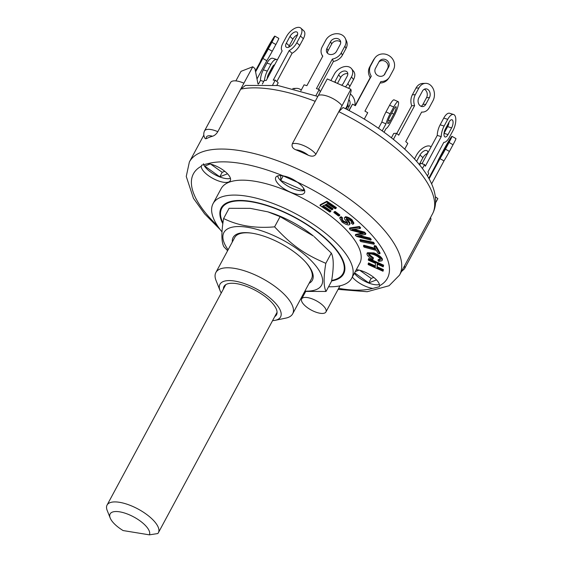 <?xml version="1.0" encoding="UTF-8"?>
<svg xmlns="http://www.w3.org/2000/svg" width="563" height="563" viewBox="0 0 563 563"><rect width="100%" height="100%" fill="white"/><g stroke="black" fill="none" stroke-linecap="round" stroke-linejoin="round"><path stroke-width="0.84" d="M149.406 534.85L123.107 530.557A22.26 8.558 28.3 0 1 110.207 518.023A22.26 8.558 28.3 0 1 129.258 514.772A22.26 8.558 28.3 0 1 149.406 534.85L157.809 533.541A29.142 11.204 -151.7 0 0 158.393 532.704A29.142 11.204 -151.7 0 0 138.041 509.022A29.142 11.204 -151.7 0 0 107.069 505.067A29.142 11.204 -151.7 0 0 107.188 510.43L110.207 518.023M227.895 202.708L228.121 202.293M226.312 203.539L225.932 203.32M344.852 269.754A69.538 26.721 28.3 0 1 344.274 270.191M223.898 205.375A69.538 26.721 28.3 0 1 223.947 204.65M344.915 268.396L344.436 269.037M331.663 280.43A68.848 26.461 -151.7 0 0 343.008 273.576A68.848 26.461 -151.7 0 0 294.935 217.635A68.848 26.461 -151.7 0 0 221.773 208.296A68.848 26.461 -151.7 0 0 222.941 222.976M267.911 211.857L269.396 212.321A55.477 21.317 28.3 0 1 313.429 236.031L280.1 216.635L267.911 211.857L250.289 208.359L229.106 208.31L223.61 218.514C238.191 225.784 255.187 228.557 274.603 226.847C291.775 245.285 303.823 253.864 325.822 263.322C323.479 277.193 323.549 286.574 326.04 291.465L304.738 291.409M343.008 273.576L343.212 273.203A68.848 26.461 -151.7 0 0 337.948 251.752M242.78 200.505A68.848 26.461 -151.7 0 0 221.977 207.923L221.773 208.296M251.717 233.152A43.604 16.756 -151.7 0 0 234.715 237.509L215.875 272.492A43.604 16.756 -151.7 0 0 216.051 280.515L220.077 290.635A34.42 13.231 28.3 0 1 238.874 281.936A34.42 13.231 28.3 0 1 276.996 304.998A34.42 13.231 28.3 0 1 275.194 320.319A34.42 13.231 28.3 0 1 272.576 320.643M275.194 320.319L285.87 318.102A43.604 16.756 -151.7 0 0 292.661 313.837L311.494 278.854A43.604 16.756 -151.7 0 0 306.983 263.716A43.604 16.756 -151.7 0 0 305.772 262.252M309.108 283.295A45.012 17.298 -151.7 0 0 306.124 262.647A45.012 17.298 -151.7 0 0 252.386 233.258A45.012 17.298 -151.7 0 0 251.197 233.075A45.012 17.298 -151.7 0 0 232.322 241.949M304.893 291.12A55.477 21.317 -151.7 0 0 315.857 265.884A55.477 21.317 -151.7 0 0 249.057 227.551A55.477 21.317 -151.7 0 0 228.106 249.775M227.607 250.711L223.821 246.664C221.329 241.773 221.259 232.385 223.61 218.514M326.04 291.465L331.537 281.261C333.88 267.39 333.81 258.002 331.318 253.111L314.147 236.622M274.603 226.847L280.1 216.635M325.822 263.322L331.318 253.111M431.603 183.89L443.982 160.898L439.992 158.639A11.014 0.549 -60.5 0 0 445.432 149.167L449.049 142.453A11.014 0.549 -60.5 0 0 451.941 136.302A11.014 0.549 -60.5 0 0 443.989 149.329L440.379 156.05A11.014 0.549 -60.5 0 0 437.465 162.081L428.76 178.246M444.165 150.891L440.196 157.401L441.638 154.325L449.232 141.095L444.165 150.891M443.982 160.898A11.014 0.549 -60.5 0 0 449.422 151.426L453.039 144.712A11.014 0.549 -60.5 0 0 455.931 138.561L451.941 136.302M429.105 178.865L439.992 158.639M345.379 38.558L346.463 40.923A11.014 9.071 155.4 0 1 345.999 48.474L342.381 55.188A11.014 9.071 155.4 0 1 333.43 61.458L332.346 59.087A11.014 9.071 155.4 0 0 341.298 52.816L344.915 46.103A11.014 9.071 155.4 0 0 345.379 38.558A11.014 9.071 155.4 0 0 335.935 33.738A11.014 9.071 155.4 0 0 325.801 40.163L322.184 46.877A11.014 9.071 155.4 0 0 321.726 54.428A11.014 9.071 155.4 0 0 322.789 56.117L306.877 85.675L304.09 84.809L300.888 90.749M340.699 42.126A5.51 4.532 -24.6 0 0 331.663 44.02L328.046 50.733A5.51 4.532 -24.6 0 0 327.483 53.225M336.519 51.332A5.51 4.532 155.4 0 1 331.452 54.548A5.51 4.532 155.4 0 1 326.73 52.141A5.51 4.532 155.4 0 1 326.962 48.362L330.58 41.648A5.51 4.532 155.4 0 1 335.647 38.439A5.51 4.532 155.4 0 1 340.369 40.846A5.51 4.532 155.4 0 1 340.136 44.618L336.519 51.332M318.454 89.271L333.43 61.458M320.291 91.846L319.221 89.51L316.434 88.644L332.346 59.087M315.878 95.724L319.221 89.51M263.716 81.466L260.444 80.446A11.014 4.603 107.3 0 1 263.322 69.847L266.939 63.133A11.014 4.603 107.3 0 1 272.809 58.299L276.792 59.537A11.014 4.603 107.3 0 0 270.923 64.372L267.305 71.086A11.014 4.603 107.3 0 0 264.49 80.516M267.193 78.721A5.51 2.301 -72.7 0 1 268.607 73.929L272.218 67.215A5.51 2.301 -72.7 0 1 274.702 64.766M267.355 78.419L270.838 71.663A5.51 2.301 107.3 0 0 272.218 67.215M277.362 59.826A11.014 4.603 107.3 0 0 276.792 59.537M258.516 84.035L260.444 80.446M301.254 90.059A11.014 8.522 87.8 0 0 296.419 88.356L293.513 88.468A11.014 8.522 87.8 0 0 292.781 88.539M296.419 88.356A11.014 8.522 87.8 0 0 294.097 88.87M393.403 139.364L396.662 133.311L398.717 135.183L414.628 105.626A11.014 8.522 -92.2 0 1 415.29 94.668L418.907 87.955A11.014 8.522 -92.2 0 1 425.508 83.352A11.014 8.522 -92.2 0 1 433.376 89.179A11.014 8.522 -92.2 0 1 432.961 100.77L429.344 107.491A11.014 8.522 -92.2 0 1 422.743 112.086A11.014 8.522 -92.2 0 1 421.659 112.037L405.74 141.594L407.795 143.459L404.734 149.146M421.068 106.308A5.51 4.258 87.8 0 0 422.926 104.394L426.543 97.681A5.51 4.258 87.8 0 0 424.277 89.243M425.832 104.282A5.51 4.258 -92.2 0 1 422.531 106.583A5.51 4.258 -92.2 0 1 418.598 103.669A5.51 4.258 -92.2 0 1 418.802 97.871L422.419 91.157A5.51 4.258 -92.2 0 1 425.719 88.855A5.51 4.258 -92.2 0 1 429.653 91.769A5.51 4.258 -92.2 0 1 429.449 97.568L425.832 104.282L422.926 104.394M414.628 105.626L411.722 105.738A11.014 8.522 -92.2 0 1 412.383 94.781L415.994 88.067A11.014 8.522 -92.2 0 1 422.602 83.465L425.508 83.352M396.802 133.438L411.722 105.738M391.412 137.78L393.755 133.424L396.662 133.311M274.786 36.102L278.776 38.361A11.014 0.549 119.5 0 1 275.877 44.505L272.26 51.226A11.014 0.549 119.5 0 1 266.82 60.698L262.83 58.439A11.014 0.549 119.5 0 0 268.269 48.967L271.887 42.253A11.014 0.549 119.5 0 0 274.786 36.102A11.014 0.549 119.5 0 0 266.834 49.129L263.217 55.85A11.014 0.549 119.5 0 0 260.303 61.881L255.405 70.98M267.01 50.684L263.034 57.201L264.476 54.125L272.07 40.895L267.01 50.684M256.995 78.954L266.82 60.698M255.588 71.895L262.83 58.439M300.874 28.15L303.802 30.824A11.014 5.553 132.4 0 1 303.358 38.692L299.741 45.406A11.014 5.553 132.4 0 1 292.077 53.295L289.15 50.621A11.014 5.553 132.4 0 0 296.814 42.732L300.431 36.018A11.014 5.553 132.4 0 0 300.874 28.15A11.014 5.553 132.4 0 0 286.476 36.56L282.858 43.274A11.014 5.553 132.4 0 0 282.169 50.895L266.257 80.453L264.223 80.53L262.33 84.049M297.517 34.772A5.51 2.78 -47.6 0 0 292.894 39.093L289.276 45.814A5.51 2.78 -47.6 0 0 288.699 47.193M293.323 42.872A5.51 2.78 132.4 0 1 286.124 47.074A5.51 2.78 132.4 0 1 286.349 43.14L289.966 36.426A5.51 2.78 132.4 0 1 297.165 32.218A5.51 2.78 132.4 0 1 296.94 36.152L293.323 42.872M276.862 81.551L292.077 53.295M276.82 85.337L278.199 82.768L275.272 80.101L273.238 80.178L289.15 50.621M272.745 84.795L275.272 80.101M422.419 168.541L424.572 164.544L425.325 166.205L441.244 136.647A11.014 4.603 -72.7 0 1 444.116 126.049L447.733 119.335A11.014 4.603 -72.7 0 1 453.602 114.5A11.014 4.603 -72.7 0 1 452.933 130.707L449.316 137.421A11.014 4.603 -72.7 0 1 443.841 142.333L427.929 171.891L428.682 173.545L427.408 175.923M448.014 134.578A5.51 2.301 -72.7 0 1 445.08 136.992A5.51 2.301 -72.7 0 1 445.417 128.892L449.035 122.178A5.51 2.301 -72.7 0 1 451.969 119.757A5.51 2.301 -72.7 0 1 451.632 127.864L448.014 134.578L444.031 133.34L447.648 126.626A5.51 2.301 107.3 0 0 449.035 122.178M441.244 136.647L437.261 135.409A11.014 4.603 -72.7 0 1 440.139 124.81L443.75 118.096A11.014 4.603 -72.7 0 1 449.619 113.262L453.602 114.5M422.004 163.742L437.261 135.409M419.674 165.008L420.589 163.305L424.572 164.544M349.095 110.559L352.565 104.127L355.359 105.703L371.27 76.153A11.014 10.155 -143.7 0 1 370.658 65.688L374.275 58.974A11.014 10.155 -143.7 0 1 374.972 57.862A11.014 10.155 -143.7 0 1 389.279 55.8A11.014 10.155 -143.7 0 1 393.424 69.805L389.807 76.519A11.014 10.155 -143.7 0 1 389.11 77.631L388.055 79.059A11.014 10.155 -143.7 0 1 380.074 83M389.11 77.631A11.014 10.155 -143.7 0 1 380.848 81.565L364.937 111.122L367.723 112.699L364.275 119.11M385.022 73.816A5.51 5.074 -143.7 0 1 384.67 74.365A5.51 5.074 -143.7 0 1 377.52 75.4A5.51 5.074 -143.7 0 1 375.444 68.397L379.061 61.684A5.51 5.074 -143.7 0 1 379.413 61.128A5.51 5.074 -143.7 0 1 386.563 60.093A5.51 5.074 -143.7 0 1 388.639 67.096L384.248 74.865M384.093 75.02L387.583 68.531A5.51 5.074 36.3 0 0 385.901 61.803A5.51 5.074 36.3 0 0 378.941 61.909M371.27 76.153L370.215 77.581A11.014 10.155 -143.7 0 1 369.602 67.124L373.22 60.403A11.014 10.155 -143.7 0 1 373.923 59.298L374.972 57.862M355.14 105.584L370.215 77.581M348.877 110.447L352.565 104.127M422.574 162.686A5.51 2.78 132.4 0 1 421.743 163.664M427.549 153.368A5.51 2.78 -47.6 0 0 422.926 157.689L419.315 164.403A5.51 2.78 -47.6 0 0 419.259 164.502M416.599 161.335L419.998 155.015A5.51 2.78 132.4 0 1 427.197 150.814A5.51 2.78 132.4 0 1 427.5 153.53M430.913 146.739L431.075 146.894A11.014 5.553 -47.6 0 0 430.913 146.739A11.014 5.553 -47.6 0 0 416.507 155.149L414.467 158.942M335.991 208.373L335.231 208.774L327.504 203.567L325.505 204.615L332.649 209.436L331.889 209.837L324.745 205.016L322.458 206.213L330.572 211.688L329.812 212.082L319.96 205.446L326.526 201.997L335.991 208.373L336.392 207.627L326.927 201.251L326.526 201.997M326.35 204.172L333.05 208.69L332.649 209.436M323.31 205.769L330.974 210.942L330.572 211.688M326.927 201.251L320.361 204.7L319.96 205.446M383.199 266.82L377.175 264.11L377.027 267.629L383.051 270.339L383.016 271.239L368.16 264.568L368.202 263.66L375.303 266.855L375.451 263.336L368.343 260.148L368.385 259.24L383.234 265.919L383.199 266.82L383.635 265.166L383.234 265.919M377.534 264.272L377.027 267.629M377.428 266.883L383.452 269.593L383.051 270.339M383.452 269.593L383.016 271.239M375.338 265.947L368.603 262.914L368.202 263.66M383.635 265.166L368.786 258.494L368.385 259.24M374.085 246.348L375.704 246.784L379.722 253.85L378.104 253.413L376.422 250.458L364.064 247.136L363.409 245.982L375.767 249.303L374.085 246.348L374.486 245.602L376.105 246.038L375.704 246.784M376.105 246.038L380.124 253.104L379.722 253.85M375.19 248.297L363.811 245.236L363.409 245.982M339.454 215.742L338.497 216.002L333.845 212.469L334.802 212.216L339.454 215.742L339.862 214.996L335.203 211.47L334.802 212.216M335.203 211.47L334.246 211.723L333.845 212.469M373.994 244.243L360.707 241.562L359.841 240.352L373.128 243.04L373.994 244.243L374.395 243.498L373.529 242.294L373.128 243.04M373.529 242.294L360.243 239.606L359.841 240.352M367.013 254.532L366.999 253.484L373.508 253.61C377.921 255.391 380.771 257.488 382.066 259.895L382.024 260.76L378.737 261.401L377.97 260.19C379.694 260.486 380.489 260.169 380.356 259.24C379.209 257.375 377.041 255.848 373.846 254.666C370.454 253.519 368.73 253.646 368.674 255.046L373.065 258.642L372.91 259.522C369.807 257.931 367.843 256.271 367.013 254.532M366.999 253.484L367.4 252.738L373.909 252.864L373.508 253.61M373.909 252.864C378.322 254.645 381.172 256.742 382.467 259.149L382.066 259.895M382.467 259.149L382.024 260.76M380.391 259.374L378.371 259.444L377.97 260.19M380.335 259.803L380.356 259.24M368.688 254.427L368.674 255.046L369.082 254.3L373.466 257.896L373.065 258.642M373.466 257.896L372.91 259.522M341.868 218.803L343.36 220.907L342.958 221.653L347.695 223.532M347.709 223.082L347.343 223.757L347.406 222.547L344.535 219.049L344.38 217.888L345.084 217.48C347.132 217.642 349.306 218.648 351.615 220.492L353.515 223.856L352.719 224.306L351.263 223.054L351.734 222.779M343.36 220.907L347.744 223.011M344.38 217.888L345.485 216.734L345.084 217.48M345.485 216.734C347.533 216.896 349.707 217.902 352.016 219.746L353.916 223.11L353.515 223.856M351.762 222.294L351.263 223.054C352.142 222.723 351.903 221.928 350.531 220.654L346.632 218.718L346.175 219.155L349.341 223.138L349.602 224.574L348.856 225.003C346.681 224.827 344.359 223.764 341.882 221.815L339.714 218.036L340.756 217.445L342.213 218.697L341.544 219.098L342.958 221.653M346.576 218.409L349.743 222.392L349.341 223.138M349.743 222.392L350.003 223.828L349.602 224.574M339.714 218.036L340.115 217.29L341.157 216.699L340.756 217.445M341.157 216.699L342.614 217.951L342.213 218.697M360.2 228.522L351.692 229.535L364.191 232.871L365.478 234.454L357.54 235.911L369.659 238.839L370.841 240.127L356.485 236.439L355.302 235.151L363.487 233.546L350.714 230.14L349.391 228.698L359.025 227.241L360.2 228.522L360.609 227.776L359.426 226.495L359.025 227.241M353.846 229.282L354.69 229.486L354.289 230.232M354.69 229.486L364.592 232.125L364.191 232.871M364.592 232.125L365.88 233.708L365.478 234.454M359.651 235.58L360.777 235.848L360.376 236.594M360.777 235.848L370.06 238.093L369.659 238.839M370.06 238.093L371.242 239.381L370.841 240.127M362.044 233.159L355.703 234.405L355.302 235.151M362.685 233.335L362.459 233.751M359.426 226.495L349.792 227.952L349.391 228.698M338.813 111.671L342.03 105.703L338.813 111.671A119.335 45.863 28.3 0 1 420.118 172.503A119.335 45.863 28.3 0 1 432.461 213.94C434.798 209.492 435.839 204.693 435.586 199.541C435.164 192.384 432.771 185.072 428.401 177.605C414.776 153.53 380.919 126.189 343.078 107.491L338.813 111.671L315.913 154.206C314.351 156.43 311.789 156.767 308.214 155.212A119.335 45.863 -151.7 0 0 295.969 149.849C292.746 148.576 291.521 146.577 292.288 143.846L327.244 78.933L350.869 89.285L351.185 90.812L347.28 105.541L345.562 108.736M245.412 85.428L240.711 89.151L217.804 131.686C216.333 134.078 214.58 135.592 212.554 136.225A119.335 45.863 -151.7 0 0 206.473 138.597L205.333 138.744C203.595 136.267 203.313 133.677 204.482 130.982L230.598 82.48A15.145 5.82 -151.7 0 1 243.92 83.183L252.759 66.765L241.02 71.346L235.883 80.896M252.759 66.765L254.919 68.524L258.002 84.049M435.347 196.769L437.866 198.605L435.551 202.898M240.711 89.151L243.92 83.183L240.711 89.151A119.335 45.863 28.3 0 1 315.189 101.319L318.405 95.344A15.145 5.82 -151.7 0 1 330.192 97.258A15.145 5.82 -151.7 0 1 342.03 105.703L350.869 89.285M401.398 271.626L404.494 268.804L430.611 220.302A15.145 5.82 -151.7 0 0 430.547 217.501M297.412 182.243L283.133 175.874M224.792 171.307L222.195 172.32L210.731 164.157M373.783 277.418L371.186 278.432L359.722 270.268M303.57 188.232L303.584 190.484L280.726 180.463L283.133 175.98M227.508 173.777L219.781 176.796L204.742 166.085L210.09 163.995M219.781 176.796L222.195 172.32M376.499 279.895L368.772 282.907L371.186 278.432M344.472 268.642L344.901 267.84M280.726 180.463L280.684 175.586M368.772 282.907L354.62 272.83M355.288 271.584L359.074 270.106M208.057 163.615A16.292 6.263 28.3 0 1 228.592 175.023A16.292 6.263 28.3 0 1 230.281 180.681A16.292 6.263 28.3 0 1 214.172 179.09A16.292 6.263 28.3 0 1 201.294 166.254L201.603 165.191L208.057 163.615A110.158 42.331 28.3 0 1 283.259 175.895C287.876 176.705 292.415 178.689 296.877 181.863A16.292 6.263 28.3 0 1 302.774 187.134A16.292 6.263 28.3 0 1 304.463 192.792A16.292 6.263 28.3 0 1 287.144 190.583A16.292 6.263 28.3 0 1 275.764 177.345A16.292 6.263 28.3 0 1 283.259 175.895M203.412 163.734A16.292 6.263 -151.7 0 0 214.897 174.692A16.292 6.263 -151.7 0 0 230.436 178.358M356.337 269.642A16.292 6.263 28.3 0 1 377.583 281.134A16.292 6.263 28.3 0 1 379.561 285.765L379.286 286.757L372.797 288.404A16.292 6.263 28.3 0 1 352.325 277.08M354.338 273.351A16.292 6.263 -151.7 0 0 379.427 284.47M277.615 175.93A16.292 6.263 -151.7 0 0 289.157 186.853A16.292 6.263 -151.7 0 0 304.618 190.47M222.026 231.935A78.714 30.247 28.3 0 1 213.081 203.616L221.118 188.689A78.714 30.247 28.3 0 1 304.766 199.372A78.714 30.247 28.3 0 1 359.736 263.329L351.699 278.249A78.714 30.247 28.3 0 1 328.574 286.75M324.506 307.18A13.772 5.292 28.3 0 1 325.935 311.958A13.772 5.292 28.3 0 1 311.297 310.086A13.772 5.292 28.3 0 1 301.684 298.904A13.772 5.292 28.3 0 1 311.818 298.749A13.772 5.292 28.3 0 1 324.506 307.18M213.081 203.616A78.714 30.247 28.3 0 1 296.736 214.299A78.714 30.247 28.3 0 1 351.699 278.249M222.835 223.771A69.538 26.721 28.3 0 1 221.168 207.965A69.538 26.721 28.3 0 1 272.33 207.17A69.538 26.721 28.3 0 1 336.421 249.761A69.538 26.721 28.3 0 1 343.613 273.899A69.538 26.721 28.3 0 1 331.586 280.923M292.661 313.837A43.604 16.756 -151.7 0 0 288.15 298.7A43.604 16.756 -151.7 0 0 247.959 271.999A43.604 16.756 -151.7 0 0 215.875 272.492M221.252 293.006A34.42 13.231 28.3 0 1 220.077 290.635M223.427 288.967A29.832 11.464 28.3 0 1 223.983 286.483A29.832 11.464 28.3 0 1 245.932 286.145A29.832 11.464 28.3 0 1 273.428 304.414A29.832 11.464 28.3 0 1 276.517 314.773A29.832 11.464 28.3 0 1 274.751 316.603M330.896 80.537L334.352 74.126A11.014 7.572 141.5 0 1 342.973 67.018A11.014 7.572 141.5 0 1 351.53 68.665A11.014 7.572 141.5 0 1 351.467 76.92L347.85 83.641A11.014 7.572 141.5 0 1 345.415 86.899M334.704 82.205A5.51 3.786 141.5 0 1 335.013 81.544L338.63 74.823A5.51 3.786 141.5 0 1 342.937 71.269A5.51 3.786 141.5 0 1 347.216 72.092A5.51 3.786 141.5 0 1 347.188 76.223L343.571 82.937A5.51 3.786 141.5 0 1 341.614 85.231M348.581 88.285A11.014 7.572 -38.5 0 0 349.926 86.245L353.543 79.531A11.014 7.572 -38.5 0 0 353.606 71.276L351.53 68.665M347.814 73.753A5.51 3.786 -38.5 0 0 340.706 77.434L337.483 83.423M346.09 109.004L347.42 106.541A5.51 4.835 68.7 0 0 347.962 102.959M348.884 99.489A5.51 4.835 -111.3 0 1 349.468 105.745L347.364 109.658M350.341 93.986A11.014 9.67 -111.3 0 1 354.887 105.443M382.193 130.869L385.965 123.86A11.014 2.097 -66.3 0 1 390.124 113.747L393.741 107.026A11.014 2.097 -66.3 0 1 398.196 101.664A11.014 2.097 -66.3 0 1 393.811 116.478L390.194 123.191A11.014 2.097 -66.3 0 1 386 128.589L384.05 132.206M390.18 120.834A5.51 1.049 -66.3 0 1 387.949 123.515A5.51 1.049 -66.3 0 1 390.138 116.105L393.755 109.391A5.51 1.049 -66.3 0 1 395.986 106.71A5.51 1.049 -66.3 0 1 393.79 114.113L390.18 120.834L388.407 120.06M398.196 101.664L394.072 99.855A11.014 2.097 113.7 0 0 389.61 105.218L385.993 111.938A11.014 2.097 113.7 0 0 381.841 122.051L378.491 128.273M385.965 123.86L381.841 122.051M441.638 154.325L442.082 154.579M445.256 147.612L445.776 147.907M445.432 149.167L449.422 151.426M449.049 142.453L453.039 144.712M342.381 55.188L341.298 52.816M328.046 50.733L326.962 48.362M331.663 44.02L330.58 41.648M345.999 48.474L344.915 46.103M267.305 71.086L263.322 69.847M270.923 64.372L266.939 63.133M426.543 97.681L429.449 97.568M412.383 94.781L415.29 94.668M415.994 88.067L418.907 87.955M272.26 51.226L268.269 48.967M264.92 54.379L264.476 54.125M268.614 47.707L268.094 47.412M275.877 44.505L271.887 42.253M299.741 45.406L296.814 42.732M289.276 45.814L286.349 43.14M292.894 39.093L289.966 36.426M303.358 38.692L300.431 36.018M447.648 126.626L451.632 127.864M440.139 124.81L444.116 126.049M443.75 118.096L447.733 119.335M387.583 68.531L388.639 67.096M369.602 67.124L370.658 65.688M373.22 60.403L374.275 58.974M418.795 163.924L419.315 164.403M419.998 155.015L422.926 157.689M352.016 219.746L351.615 220.492M295.969 149.849A10.556 4.054 28.3 0 1 308.214 155.212M315.913 154.206A15.145 5.82 -151.7 0 0 304.076 145.761A15.145 5.82 -151.7 0 0 292.288 143.846M206.473 138.597A10.556 4.054 28.3 0 1 212.554 136.225M217.804 131.686A15.145 5.82 -151.7 0 0 204.482 130.982M404.494 268.804A15.145 5.82 -151.7 0 0 404.431 266.003M432.461 213.94L399.519 275.124A119.335 45.863 -151.7 0 0 387.168 233.694A119.335 45.863 -151.7 0 0 277.179 160.61A119.335 45.863 -151.7 0 0 189.372 161.975L186.254 176.444L193.454 198.331L204.608 213.841L220.112 229.507M296.877 181.863A110.158 42.331 28.3 0 1 376.021 239.986A110.158 42.331 28.3 0 1 379.561 285.765M372.797 288.404A110.158 42.331 28.3 0 1 338.644 288.355M217.445 225.721A110.158 42.331 28.3 0 1 201.294 166.254M349.926 86.245L347.85 83.641M353.543 79.531L351.467 76.92M340.706 77.434L338.63 74.823M335.984 82.761L335.013 81.544M349.468 105.745L347.42 106.541M389.61 105.218L393.741 107.026M385.993 111.938L390.124 113.747M391.707 113.198L393.79 114.113M225.749 284.653L107.069 505.067M277.073 312.289L158.393 532.704M344.472 266.989L344.774 266.419M226.467 203.447L226.769 202.884M322.627 56.413L321.726 54.428M421.61 112.128L422.743 112.086M317.814 96.442L277.974 85.513L245.369 85.442M203.827 135.12L189.372 161.975M338.089 289.382L367.167 291.718L389.068 285.744L399.519 275.124M305.674 291.493L301.684 298.904M340.003 285.828L325.935 311.958"/></g></svg>
